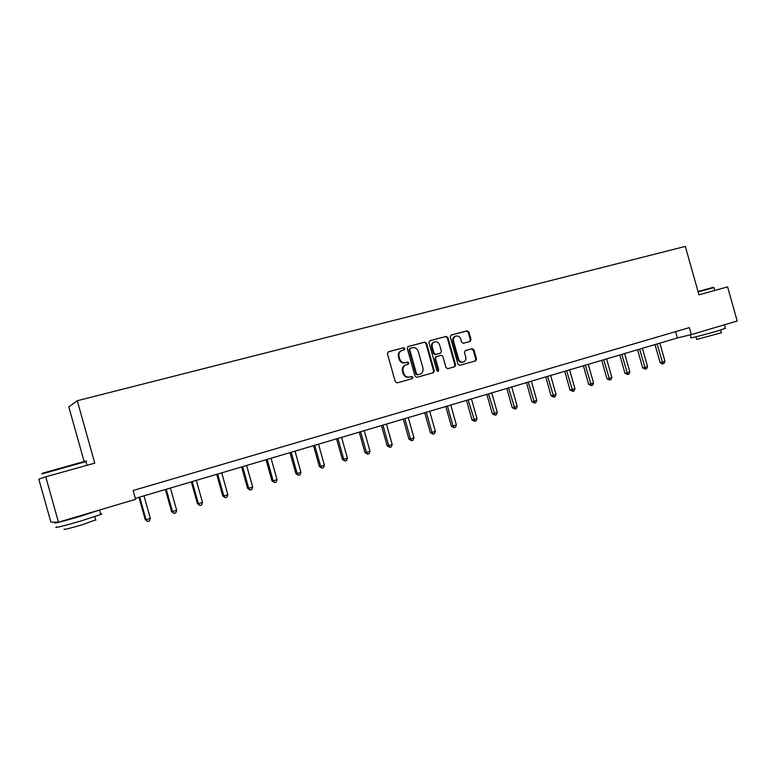 <?xml version="1.0" encoding="UTF-8"?>
<svg xmlns="http://www.w3.org/2000/svg" width="776" height="776" viewBox="0 0 776 776"><rect width="100%" height="100%" fill="white"/><g stroke="black" fill="none" stroke-linecap="round" stroke-linejoin="round"><path stroke-width="1.16" d="M404.82 348.57L403.53 347.755L388.407 351.77L387.418 353.71L395.285 381.714L397.147 382.869L412.26 378.639L412.9 377.291L411.61 376.486L409.67 377.029C406.837 377.495 404.868 376.263 403.753 373.334L403.093 371.015C402.531 368.086 403.481 366.049 405.955 364.904L408.234 364.264L408.855 362.935L407.565 362.12L405.625 362.644C402.792 363.1 400.823 361.858 399.698 358.929L399.048 356.601C398.476 353.72 399.407 351.703 401.832 350.548L404.218 349.889L404.82 348.57M403.782 350.005L404.189 348.793L402.889 347.978L388.058 351.926M411.639 378.814L412.25 377.475L410.96 376.68L409.67 377.029M407.74 364.4L408.215 363.139L406.925 362.324L405.625 362.644M470.12 341.411L471.032 339.548L468.898 331.963L467.142 330.809L451.225 335.048L450.293 336.93L457.956 364.196L459.741 365.331L475.649 360.879L476.512 359.016L473.932 349.85L472.177 348.705L465.328 350.587L464.485 352.45L465.765 357.009C466.24 359.433 465.464 361.092 463.456 362.004C461.138 362.479 459.508 361.49 458.548 359.016L453.504 341.071C453.038 338.705 453.776 337.065 455.725 336.144C458.082 335.61 459.751 336.609 460.74 339.131L461.575 342.109L463.35 343.254L470.12 341.411M698.953 294.851L727.587 286.877L737.2 321.002L691.319 334.601L689.35 327.627L133.123 490.51L135.596 499.327L58.481 522.19L45.745 476.794L94.788 463.136L77.27 400.726L685.324 246.409L698.953 294.851M426.538 343.264L424.724 342.109L408.215 346.503L407.245 348.414L415.053 376.195L416.887 377.34L433.396 372.713L434.288 370.821L426.538 343.264L424.065 342.332L407.875 346.649M429.914 340.722L446.122 336.406L447.907 337.56L455.59 364.865L454.717 366.738L447.771 368.687L445.977 367.552L442.853 356.426L441.049 355.282L436.364 356.572L435.491 358.454L438.76 370.065L438.139 371.384L436.83 370.598L428.963 342.623L429.729 340.79M58.481 522.19L50.867 522.132L38.8 479.122L45.745 476.794M77.27 400.726L68.822 406.934L84.128 461.497M135.344 498.415L677.39 337.938L691.319 334.601M675.615 331.653L677.39 337.938M401.561 350.655L401.202 350.762C398.777 351.916 397.845 353.934 398.418 356.815L399.048 356.601M404.985 362.858C402.162 363.304 400.183 362.062 399.068 359.133L398.418 356.815M405.547 365.03L405.315 365.108C402.841 366.243 401.89 368.28 402.463 371.209L403.093 371.015M409.02 377.214C406.197 377.679 404.228 376.457 403.113 373.528L402.463 371.209M432.746 372.897L433.619 371.006L425.878 343.496M410.378 348.249L409.689 349.588L416.537 373.945L417.827 374.75L420.068 374.119C422.551 372.994 423.512 370.957 422.939 368.018L418.274 351.421C417.168 348.511 415.218 347.27 412.415 347.706L410.378 348.249M410.242 348.288L409.049 349.811L409.689 349.588M419.855 374.187L417.168 374.944L415.887 374.139L409.049 349.811M429.574 340.868L446.122 336.406M454.047 366.932L454.901 365.06L447.228 337.793L445.443 336.648M435.695 356.776L436.364 356.572L434.822 358.657L438.091 370.249L438.76 370.065M437.742 371.423L438.091 370.249M439.604 344.893C438.605 342.352 436.907 341.353 434.502 341.896C432.523 342.837 431.776 344.495 432.242 346.882L434.036 353.255L435.84 354.409L440.535 353.128L441.399 351.256L439.604 344.893M434.502 341.896L433.842 342.119C431.863 343.06 431.107 344.719 431.582 347.105L432.242 346.882M439.876 353.332L435.171 354.622L433.367 353.468L431.582 347.105M455.725 336.144L455.037 336.377C453.087 337.298 452.35 338.937 452.815 341.304L453.504 341.071M463.194 362.082L462.758 362.208C460.449 362.683 458.81 361.684 457.859 359.22L452.815 341.304M474.97 361.063L475.795 359.22L473.224 350.063L471.469 348.928L465.183 350.655M469.693 341.527L470.334 339.781L468.2 332.196L466.444 331.051L450.895 335.193M138.972 497.338L145.238 519.668L146.053 519.668L150.321 518.358L144.006 495.845M139.719 497.115L146.053 519.668L147.702 521.472L145.238 519.668M150.321 518.358L149.409 520.948L147.702 521.472M42.292 473.273L84.953 461.284C86.766 460.828 86.825 460.857 85.117 461.38M85.942 461.71C87.436 461.254 87.426 461.216 85.903 461.594L41.914 473.952M100.618 514.022C102.17 513.751 102.209 513.916 100.754 514.527L82.052 520.609C65.873 525.468 51.439 529.019 57.017 526.807M100.356 509.774L80.801 516.156C64.612 520.977 50.197 524.576 55.794 522.432L56.454 522.17M95.71 519.852L82.334 524.702C68.54 528.728 62.536 530.192 64.33 529.096M89.124 513.111L68.075 519.348M698.012 291.504L713.328 287.314M713.901 287.595L698.128 291.902M725.356 328.296L719.362 330.43C707.78 333.913 687.778 339.025 691.106 337.667L690.31 334.844M723.261 325.134L697.469 332.788M721.408 332.739L696.741 339.461L695.985 336.784M716.626 327.103L704.22 330.78M165.395 489.52L171.603 511.627L172.495 511.597L176.676 510.317L170.419 488.026M166.229 489.268L172.495 511.597L174.086 513.392L171.603 511.627M176.676 510.317L175.764 512.878L174.086 513.392M191.294 481.847L197.444 503.74L198.413 503.682L202.517 502.431L196.318 480.363M192.206 481.576L198.413 503.682L199.956 505.477L197.444 503.74M202.517 502.431L201.595 504.972L199.956 505.477M216.688 474.33L222.78 496.01L223.818 495.922L227.843 494.7L221.713 472.846M217.678 474.039L223.818 495.922L225.312 497.707L222.78 496.01M227.843 494.7L226.922 497.222L225.312 497.707M241.598 466.958L247.622 488.424L248.737 488.317L252.685 487.115L246.613 465.474M242.655 466.648L248.737 488.317L250.182 490.102L247.622 488.424M252.685 487.115L251.754 489.617L250.182 490.102M266.022 459.731L271.988 480.994L273.181 480.858L277.051 479.675L271.037 458.238M267.148 459.392L273.181 480.858L274.568 482.633L271.988 480.994M277.051 479.675L276.12 482.158L274.568 482.633M289.981 452.631L295.899 473.69L297.16 473.535L300.962 472.38L294.996 451.147M291.184 452.272L297.16 473.535L298.498 475.31L295.899 473.69M300.962 472.38L300.021 474.844L298.498 475.31M313.504 445.666L319.363 466.531L320.682 466.357L324.407 465.222L318.5 444.192M314.765 445.298L320.682 466.357L321.982 468.122L319.363 466.531M324.407 465.222L323.466 467.666L321.982 468.122M336.58 438.838L342.391 459.508L343.768 459.314L347.425 458.189L341.576 437.363M337.909 438.45L343.768 459.314L345.019 461.06L342.391 459.508M347.425 458.189L346.484 460.614L345.019 461.06M359.23 432.135L364.992 452.612L366.427 452.389L370.016 451.292L364.225 430.651M360.617 431.718L366.427 452.389L367.64 454.144L364.992 452.612M370.016 451.292L369.075 453.698L367.64 454.144M381.472 425.549L387.175 445.841L388.669 445.599L392.2 444.522L386.448 424.074M382.917 425.122L388.669 445.599L389.843 447.345L387.175 445.841M392.2 444.522L391.25 446.908L389.843 447.345M403.307 419.079L408.962 439.187L410.514 438.935L413.977 437.877L408.283 417.614M404.81 418.642L410.514 438.935L411.639 440.671L408.962 439.187M413.977 437.877L413.026 440.244L411.639 440.671M424.753 412.735L430.36 432.659L431.96 432.387L435.365 431.349L429.72 411.261M426.305 412.269L431.96 432.387L433.047 434.114L430.36 432.659M435.365 431.349L434.405 433.697L433.047 434.114M445.822 406.498L451.37 426.247L453.029 425.956L456.366 424.938L450.769 405.033M447.422 406.023L453.029 425.956L454.076 427.683L451.37 426.247M456.366 424.938L455.415 427.266L454.076 427.683M466.512 400.368L472.021 419.952L473.719 419.641L477.007 418.642L471.459 398.912M468.17 399.882L474.737 421.358L472.021 419.952M477.007 418.642L476.047 420.951L474.737 421.358M486.843 394.353L492.304 413.753L494.05 413.433L497.28 412.454L491.78 392.889M488.55 393.849L495.03 415.141L492.304 413.753M497.28 412.454L496.32 414.743L495.03 415.141M506.825 388.436L512.238 407.672L514.032 407.332L517.204 406.372L511.753 386.981M508.571 387.922L514.973 409.039L512.238 407.672M517.204 406.372L516.244 408.651L514.973 409.039M526.467 382.626L531.832 401.696L533.665 401.337L536.779 400.387L531.376 381.171M528.252 382.093L534.577 403.035L531.832 401.696M536.779 400.387L535.818 402.657L534.577 403.035M545.77 376.913L551.086 395.818L552.968 395.45L556.033 394.518L550.669 375.458M547.604 376.37L553.841 397.137L551.086 395.818M556.033 394.518L555.063 396.759L553.841 397.137M564.744 371.287L570.02 390.037L571.941 389.659L574.948 388.737L569.632 369.842M566.616 370.734L572.785 391.337L570.02 390.037M574.948 388.737L573.988 390.968L572.785 391.337M583.407 365.768L588.635 384.363L590.594 383.965L593.553 383.063L588.286 364.322M585.317 365.205L591.409 385.633L588.635 384.363M593.553 383.063L592.592 385.274L591.409 385.633M601.759 360.336L606.948 378.775L608.937 378.368L611.847 377.475L606.619 358.89M603.709 359.754L609.723 380.027L606.948 378.775M611.847 377.475L610.887 379.677L609.723 380.027M619.811 354.991L624.952 373.275L626.979 372.858L629.85 371.985L624.661 353.555M621.789 354.399L627.736 374.517L624.952 373.275M629.85 371.985L628.88 374.168L627.736 374.517M637.562 349.733L642.664 367.873L644.73 367.436L647.543 366.582L642.402 348.298M639.579 349.132L645.457 369.095L642.664 367.873M647.543 366.582L646.583 368.745L645.457 369.095M655.031 344.563L660.095 362.557L662.19 362.111L664.954 361.267L659.852 343.137M657.078 343.952L662.888 363.75L662.044 363.934L660.095 362.557M664.954 361.267L663.994 363.41L662.888 363.75M402.889 347.978L403.53 347.755M410.96 376.68L411.61 376.486M406.925 362.324L407.565 362.12M399.068 359.133L399.698 358.929M403.113 373.528L403.753 373.334M433.619 371.006L434.288 370.821M424.065 342.332L424.724 342.109M415.887 374.139L416.537 373.945M417.168 374.944L417.827 374.75M447.228 337.793L447.907 337.56M454.901 365.06L455.59 364.865M434.822 358.657L435.491 358.454M433.367 353.468L434.036 353.255M435.171 354.622L435.84 354.409M439.779 353.361L440.448 353.148M457.859 359.22L458.548 359.016M471.469 348.928L472.177 348.705M473.224 350.063L473.932 349.85M475.795 359.22L476.512 359.016M466.444 331.051L467.142 330.809M468.2 332.196L468.898 331.963M470.334 339.781L471.032 339.548M401.202 350.762L401.832 350.548M405.315 365.108L405.955 364.904M409.65 348.492L410.3 348.269M439.866 353.342L440.467 353.148M86.951 465.319L85.903 461.594M94.808 516.641L95.817 520.25M100.754 514.527L99.532 510.142M84.953 461.284L85.612 461.662M714.706 290.466L713.891 287.556M720.652 330.043L721.447 332.865M725.405 328.461L724.454 325.076M713.27 287.285L713.804 287.576"/></g></svg>
